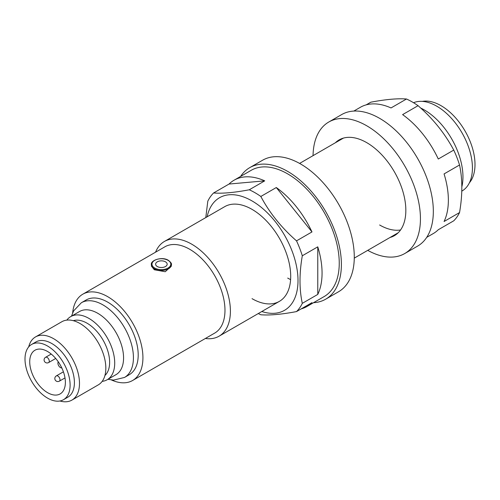 <?xml version="1.0" encoding="UTF-8"?>
<svg xmlns="http://www.w3.org/2000/svg" width="500" height="500" viewBox="0 0 500 500"><rect width="100%" height="100%" fill="white"/><g stroke="black" fill="none" stroke-linecap="round" stroke-linejoin="round"><path stroke-width="0.75" d="M157.312 266.537A5.769 3.331 180 0 1 157.312 261.825A5.769 3.331 180 0 1 165.475 261.825A5.769 3.331 180 0 1 165.475 266.537A5.769 3.331 180 0 1 157.312 266.537M171.419 266.081L165.231 271.725L154.306 269.762L151.369 266.081M29.725 361.781A25.213 14.556 -120 0 0 40.731 387.15A25.213 14.556 -120 0 0 60.163 393.906A25.213 14.556 -120 0 0 65.381 382.362A25.213 14.556 -120 0 0 54.375 356.994A25.213 14.556 -120 0 0 34.95 350.238A25.213 14.556 -120 0 0 29.725 361.781M66.819 320.125A36.45 21.044 60 0 1 70.713 316.613L79.562 311.5A36.45 21.044 60 0 1 107.656 321.269A36.45 21.044 60 0 1 123.569 357.95A36.45 21.044 60 0 1 116.019 374.637L107.163 379.75A36.45 21.044 60 0 1 102.175 381.362M422.362 101.381A47.994 27.713 60 0 1 457.144 119.656A47.994 27.713 60 0 1 475 164.475A47.994 27.713 60 0 1 469.381 182.825M413.537 102.719A50.425 29.112 60 0 1 451.65 118.544A50.425 29.112 60 0 1 472.425 167.95A50.425 29.112 60 0 1 461.981 191.031L461.788 191.144M420.675 108.025A54.681 31.569 60 0 1 462.956 176.887A54.681 31.569 60 0 1 461.844 186.856M155.556 252.194A54.681 31.569 60 0 1 164.394 241.475A54.681 31.569 60 0 1 206.531 256.125A54.681 31.569 60 0 1 230.4 311.15A54.681 31.569 60 0 1 219.075 336.181A54.681 31.569 60 0 1 205.375 338.481M72.669 312.838A49.819 28.763 60 0 1 82.788 294.206L164.838 246.831A49.819 28.763 60 0 1 203.231 260.181A49.819 28.763 60 0 1 224.975 310.312A49.819 28.763 60 0 1 214.656 333.119L132.606 380.494A49.819 28.763 60 0 1 111.412 379.944M82.788 294.206A49.819 28.763 60 0 1 121.175 307.55A49.819 28.763 60 0 1 142.925 357.688A49.819 28.763 60 0 1 132.606 380.494M81.363 302.744L86.131 299.994A43.137 24.906 60 0 1 119.369 311.55A43.137 24.906 60 0 1 138.2 354.956A43.137 24.906 60 0 1 129.262 374.706L124.494 377.456A43.137 24.906 60 0 0 133.431 357.713A43.137 24.906 60 0 0 114.6 314.3A43.137 24.906 60 0 0 81.363 302.744L73.575 310.944L71.5 316.156M70.713 316.613A36.45 21.044 60 0 1 98.8 326.375A36.45 21.044 60 0 1 114.712 363.062A36.45 21.044 60 0 1 107.163 379.75M73.3 320.681A31.894 18.413 60 0 1 97.025 331.625A31.894 18.413 60 0 1 109.631 362.275A31.894 18.413 60 0 1 104.938 375.469M28.694 346.9A36.45 21.044 60 0 1 35.481 336.95L61.837 321.737A36.45 21.044 60 0 1 89.925 331.5A36.45 21.044 60 0 1 105.838 368.188A36.45 21.044 60 0 1 98.287 384.875L71.938 400.087A36.45 21.044 60 0 1 59.925 400.994M35.481 336.95A36.45 21.044 60 0 1 63.575 346.712A36.45 21.044 60 0 1 79.488 383.4A36.45 21.044 60 0 1 71.938 400.087M31.606 344.45L35.9 341.969A31.894 18.413 60 0 1 60.481 350.513A31.894 18.413 60 0 1 74.406 382.612A31.894 18.413 60 0 1 67.8 397.212L63.5 399.694A31.894 18.413 60 0 1 38.925 391.15A31.894 18.413 60 0 1 25 359.05A31.894 18.413 60 0 1 31.606 344.45A31.894 18.413 60 0 1 56.188 352.994A31.894 18.413 60 0 1 70.106 385.094A31.894 18.413 60 0 1 63.5 399.694M61.8 367.925A3.644 2.106 60 0 1 58.663 365.656A3.644 2.106 60 0 1 58.269 361.806M418.062 105.688C432.962 118.65 444.856 133.45 453.75 150.081L438.281 159.012A72.906 42.094 60 0 0 402.6 114.619L418.062 105.688A72.906 42.094 -120 0 0 412.281 101.975A72.906 42.094 -120 0 0 406.494 99.006L391.031 107.938A72.906 42.094 60 0 0 360.363 107.294L353.812 111.075M459.538 164.994C462.594 179.069 462.594 194.931 459.538 212.575L444.069 221.5A72.906 42.094 60 0 0 444.069 173.919L459.538 164.994A72.906 42.094 -120 0 0 453.75 150.081M426.712 237.35L433.269 233.569A72.906 42.094 60 0 0 438.281 229.731L453.75 220.806A72.906 42.094 -120 0 0 459.538 212.575M366.194 104.862L370.806 102.194C385.706 99.375 397.6 98.312 406.494 99.006M400.55 229.975A54.681 31.569 60 0 1 379.631 224.994M389.994 237.5A55.287 31.919 -120 0 0 394.387 235.669A55.287 31.919 -120 0 0 402.863 191.369A55.287 31.919 -120 0 0 366.744 142.65A55.287 31.919 -120 0 0 339.1 139.913A55.287 31.919 -120 0 0 335.319 142.8M367.731 250.356A75.944 43.844 -120 0 0 404.712 253.556A75.944 43.844 -120 0 0 416.356 192.706A75.944 43.844 -120 0 0 366.744 125.781A75.944 43.844 -120 0 0 328.769 122.025A75.944 43.844 -120 0 0 313.05 155.65M404.712 253.556L417.6 246.119A75.944 43.844 -120 0 0 429.244 185.263A75.944 43.844 -120 0 0 379.631 118.344A75.944 43.844 -120 0 0 341.656 114.581L328.769 122.025M261.8 311.512A65.006 37.531 -120 0 0 297.744 274.731A65.006 37.531 -120 0 0 252.037 200.938A65.006 37.531 -120 0 0 207.125 216.806M276.3 187.537L311.981 231.931A72.906 42.094 60 0 0 276.3 187.537L260.831 196.469A72.906 42.094 -120 0 0 255.05 192.75A72.906 42.094 -120 0 0 249.262 189.788C234.256 192.619 222.356 193.681 213.575 192.975A72.906 42.094 -120 0 0 207.794 201.206L205.794 217.575M290.594 279.619A54.681 31.569 60 0 1 287.7 278.075M164.394 241.475L224.7 206.663A54.681 31.569 60 0 1 252.037 209.369A54.681 31.569 60 0 1 287.762 257.55A54.681 31.569 60 0 1 279.381 301.369A54.681 31.569 60 0 1 252.037 298.656M213.575 192.975L229.044 184.044A72.906 42.094 60 0 1 234.062 180.212L251.244 170.287A72.906 42.094 60 0 1 287.7 173.9A72.906 42.094 60 0 1 335.325 238.144A72.906 42.094 60 0 1 324.15 296.562L306.962 306.488A72.906 42.094 60 0 1 301.137 308.913M234.062 180.212A72.906 42.094 60 0 1 264.725 180.856L249.262 189.788M311.981 231.931L296.519 240.856A72.906 42.094 -120 0 1 302.3 255.769C299.244 273.381 299.244 289.237 302.3 303.35L317.769 294.419A72.906 42.094 60 0 0 317.769 246.838L302.3 255.769M306.962 306.488A72.906 42.094 60 0 0 311.981 302.65L296.519 311.581A72.906 42.094 -120 0 0 302.3 303.35M258.275 313.55A72.906 42.094 -120 0 0 260.831 314.769C269.725 315.462 281.619 314.4 296.519 311.581M317.769 246.838L317.769 294.419M260.831 196.469C269.613 212.956 281.512 227.756 296.519 240.856M229.044 184.044L264.725 180.856M313.519 302.7A75.944 43.844 -120 0 0 325.669 299.194L338.556 291.756A75.944 43.844 -120 0 0 350.194 230.9A75.944 43.844 -120 0 0 300.587 163.981A75.944 43.844 -120 0 0 262.613 160.219L249.725 167.656A75.944 43.844 -120 0 0 240.613 176.425M325.669 299.194A75.944 43.844 -120 0 0 337.306 238.344A75.944 43.844 -120 0 0 287.7 171.419A75.944 43.844 -120 0 0 249.725 167.656M171.419 264.675A10.025 5.787 180 0 1 165.231 270.025A10.025 5.787 180 0 1 154.306 268.769A10.025 5.787 180 0 1 151.369 264.675C150.306 260.188 162.206 256.294 168.356 260.306C170.844 262.288 171.863 263.744 171.419 264.675M154.738 268.025A9.419 5.438 0 0 0 168.056 268.025A9.419 5.438 0 0 0 168.056 260.338A9.419 5.438 0 0 0 154.738 260.338A9.419 5.438 0 0 0 154.738 268.025M48.644 362.55A3.038 3.038 0 0 1 44.088 359.919A3.038 3.038 0 0 1 45.606 357.287A3.038 1.756 60 0 1 47.125 357.438A3.038 1.756 60 0 1 49.275 361.156A3.038 1.756 60 0 1 48.644 362.55L55.706 358.469M59.381 381.15A3.038 3.038 0 0 1 54.825 378.519A3.038 3.038 0 0 1 56.344 375.887A3.038 1.756 60 0 1 57.862 376.044A3.038 1.756 60 0 1 60.012 379.762A3.038 1.756 60 0 1 59.381 381.15L65 377.906M45.606 357.287L51.225 354.044M299.6 163.419L343.488 138.075M219.075 336.181L279.381 301.369M354.275 258.125L398.169 232.781M107.95 379.294L113.519 380.1L124.494 377.456M56.344 375.887L63.406 371.812"/></g></svg>
